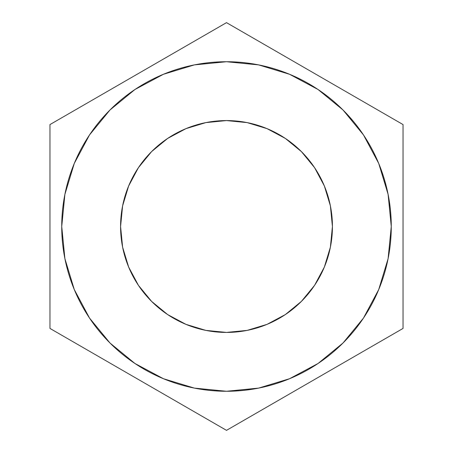 <?xml version="1.0" encoding="UTF-8"?>
<svg xmlns="http://www.w3.org/2000/svg" width="453" height="453" viewBox="0 0 453 453"><rect width="100%" height="100%" fill="white"/><g stroke="black" fill="none" stroke-linecap="round" stroke-linejoin="round"><path stroke-width="0.68" d="M120.577 226.5A105.923 105.923 0 0 1 226.5 120.577A105.923 105.923 0 0 1 332.423 226.5L330.39 247.162L324.359 267.038L314.575 285.35L301.398 301.398L285.35 314.575L267.038 324.359L247.162 330.39L226.5 332.423L205.838 330.39L185.962 324.359L167.65 314.575L151.602 301.398L138.425 285.35L128.641 267.038L122.61 247.162L120.577 226.5L122.61 205.838L128.641 185.962L138.425 167.65L151.602 151.602L167.65 138.425L185.962 128.641L205.838 122.61L226.5 120.577L247.162 122.61L267.038 128.641L285.35 138.425L301.398 151.602L314.575 167.65L324.359 185.962L330.39 205.838L332.423 226.5A105.923 105.923 0 0 1 226.5 332.423A105.923 105.923 0 0 1 120.577 226.5L122.61 247.162M289.552 378.725L258.646 388.102L289.552 378.725L318.04 363.499L343.012 343.012L363.499 318.04L378.725 289.552L388.102 258.646L391.267 226.5A164.767 164.767 0 0 1 226.5 391.267A164.767 164.767 0 0 1 61.733 226.5A164.767 164.767 0 0 1 226.5 61.733A164.767 164.767 0 0 1 391.267 226.5A164.767 164.767 0 0 0 390.407 209.631M49.96 124.575L49.96 328.425L226.5 430.35L403.04 328.425L403.04 124.575L226.5 22.65L49.96 124.575L49.96 328.425L226.5 430.35L403.04 328.425L403.04 124.575L226.5 22.65L49.96 124.575M163.448 74.275L194.354 64.898L163.448 74.275L134.96 89.501L109.988 109.988L89.501 134.96L74.275 163.448L64.898 194.354L61.733 226.5L64.898 258.646L74.275 289.552L64.898 258.646M378.736 163.471L387.91 193.391M381.024 169.297A164.767 164.767 0 0 0 379.172 164.535M377.372 160.271A164.767 164.767 0 0 0 373.453 151.981M373.414 151.897A164.767 164.767 0 0 0 368.991 143.76M366.607 139.79A164.767 164.767 0 0 0 364.552 136.557M356.879 125.753A164.767 164.767 0 0 0 355.667 124.201M353.759 121.834A164.767 164.767 0 0 0 351.137 118.726M349.223 116.557A164.767 164.767 0 0 0 345.973 113.029M334.433 101.999A164.767 164.767 0 0 0 328.618 97.191A164.767 164.767 0 0 0 328.408 97.021M328.323 96.953A164.767 164.767 0 0 0 326.777 95.759L330.52 98.714M318.199 89.603A164.767 164.767 0 0 0 61.733 226.5M388.476 196.285L387.989 193.771M387.915 193.431L388.176 194.733M364.042 135.77L362.451 133.403M362.745 133.839L363.385 134.779M344.054 111.042L343.023 110.005L344.054 111.042M343.833 110.821L341.755 108.748M345.752 112.797L343.668 110.651M324.308 93.896L325.163 94.535L324.308 93.896M391.267 226.5L388.102 194.354L378.725 163.448L363.499 134.96L343.012 109.988L318.04 89.501L289.552 74.275L258.646 64.898L226.5 61.733L194.354 64.898M74.275 289.552L89.501 318.04L109.988 343.012L134.96 363.499L163.448 378.725L194.354 388.102L226.5 391.267L258.646 388.102M247.162 330.39L226.5 332.423M205.838 122.61L226.5 120.577M330.39 205.838L332.423 226.5M327.955 96.67L330.333 98.561M342.021 109.009L339.756 106.823M340.061 107.112L342.576 109.558M342.711 109.688L344.167 111.161M358.096 127.344L359.325 129.003M362.774 133.873L363.946 135.628M353.923 122.033L348.657 115.923M363.606 135.113L359.002 128.556M359.138 128.743L357.932 127.129M355.781 124.343L353.136 121.081M351.047 118.624L350.299 117.763M388.912 198.725L389.201 200.469M388.816 198.171L387.519 191.54M387.292 190.509L386.183 185.866M389.286 200.985L390.118 207.027M387.139 189.835L388.753 197.802M388.821 198.188L388.017 193.912M387.859 193.137L387.592 191.891M389.472 202.231L389.155 200.181M342.621 109.598L341.885 108.873"/></g></svg>
